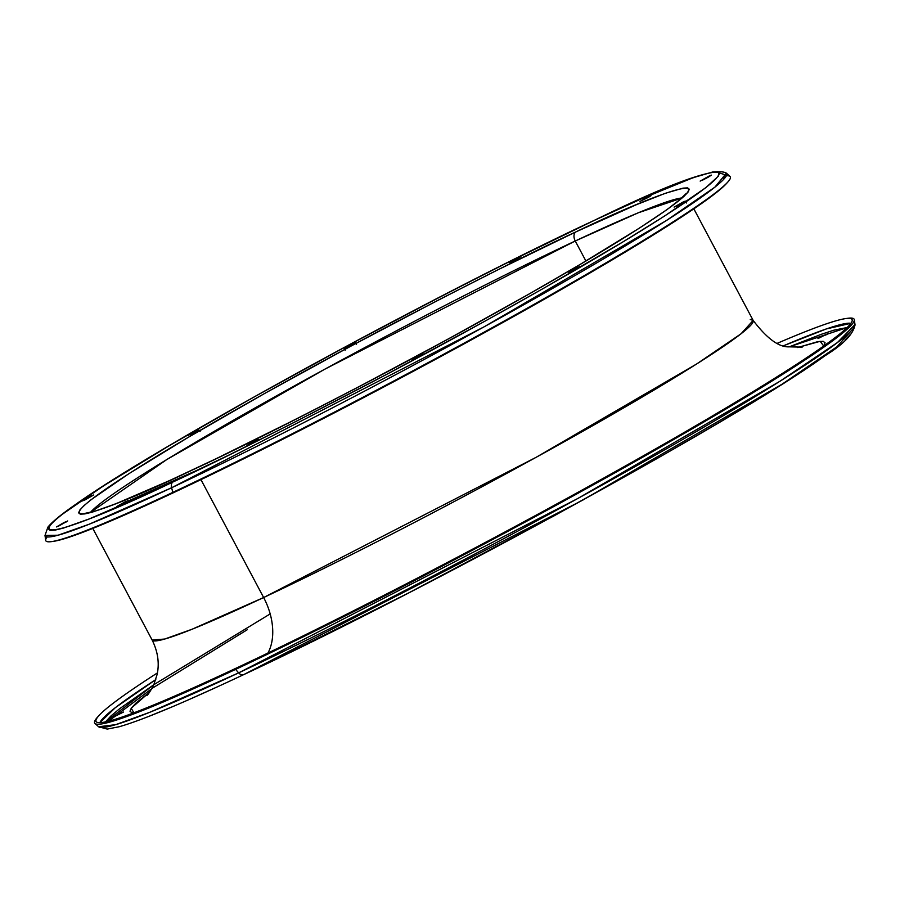<?xml version="1.0" encoding="UTF-8"?>
<svg xmlns="http://www.w3.org/2000/svg" width="900" height="900" viewBox="0 0 900 900"><rect width="100%" height="100%" fill="white"/><g stroke="black" fill="none" stroke-linecap="round" stroke-linejoin="round"><path stroke-width="1.35" d="M817.976 338.58L827.977 333.54L817.976 338.58M113.468 717.097L123.469 712.058L113.468 717.097M65.644 521.752L65.914 522.248L63.709 522.709L56.486 526.939L65.644 521.752M91.699 495.754L82.541 500.94L91.699 495.754M197.01 430.38L197.28 430.875L195.064 431.336L187.852 435.566L197.01 430.38L189.934 434.779L196.166 431.516L198.877 429.84L197.01 430.38M353.363 343.159L344.194 348.345L353.363 343.159L346.286 347.558L352.519 344.295L355.421 342.349L353.363 343.159M518.861 257.468L509.692 262.654L518.861 257.468M649.148 196.245L649.418 196.74L647.201 197.201L639.99 201.431L648.304 197.381L651.015 195.705L649.148 196.245M709.335 175.916L700.166 181.102L709.335 175.916L702.259 180.315L708.491 177.053L711.394 175.106L709.335 175.916M683.28 201.915L674.111 207.112L683.28 201.915L676.204 206.314L682.436 203.051L685.339 201.105L683.28 201.915M577.969 267.289L568.8 272.475L577.969 267.289L570.892 271.676L577.125 268.425L580.028 266.479L577.969 267.289M421.616 354.51L412.459 359.696L420.772 355.646L423.484 353.959L421.616 354.51M256.129 440.201L246.96 445.399L256.129 440.201L249.053 444.6L255.274 441.349L258.188 439.391L256.129 440.201M125.831 501.424L116.663 506.61L125.831 501.424M52.886 541.395A385.627 22.196 -28 0 0 174.285 492.322L172.834 492.379A387.619 22.309 -28 0 0 543.544 298.957A387.619 22.309 -28 0 0 730.024 176.422L726.401 173.16A385.954 22.219 152 0 1 540.72 295.178A385.954 22.219 152 0 1 171.607 487.755L172.834 492.379L174.285 492.322A385.627 22.196 -28 0 0 515.171 315.63A385.627 22.196 -28 0 0 726.244 183.769L727.661 182.216A387.619 22.309 152 0 1 515.486 314.764A387.619 22.309 152 0 1 172.834 492.379A387.619 22.309 152 0 1 51.806 541.575A387.619 22.309 152 0 1 47.149 536.918M594.945 220.072C679.781 178.931 797.602 133.121 644.996 228.386C574.403 272.363 460.226 335.779 371.79 382.219C281.801 429.165 215.528 462.431 172.969 481.995A6.367 4.151 64.8 0 0 171.607 487.755L484.211 326.767L666.248 220.624L714.893 187.155L726.401 173.16C715.77 166.826 672.053 182.407 595.215 219.915A6.367 4.151 64.8 0 0 594.945 220.072L641.812 198.653L693.079 177.716L712.654 171.99L717.727 171.709L719.584 173.149L718.222 176.299L705.87 187.605L664.414 216.146L623.059 241.819L544.387 287.843L483.784 321.817L386.46 374.468L288.923 425.093L227.947 455.558L148.399 493.391L89.134 518.962L63.495 528.064L55.26 530.077L50.175 530.359L48.319 528.919L49.691 525.769L54.281 520.931L62.044 514.462L103.489 485.921L169.088 445.77L253.192 397.463L348.559 345.15L446.974 293.344L510.075 261.304L594.945 220.072A6.367 4.151 -115.2 0 1 595.226 219.915A6.367 4.151 -115.2 0 1 595.508 219.803A6.367 4.151 64.8 0 0 595.226 219.915C434.149 294.874 155.745 447.221 76.252 503.989C61.785 513.967 52.335 521.685 47.902 527.13L45 535.466L58.084 535.207L89.021 524.284L171.607 487.755A6.367 4.151 -115.2 0 1 172.969 481.995C88.133 523.136 -29.689 568.935 122.918 473.67C193.5 429.705 307.688 366.277 396.113 319.849C486.113 272.891 552.386 239.636 594.945 220.072M681.885 197.944A338.243 19.474 152 0 0 575.257 240.998L585.889 260.989L575.257 240.998L324.675 369.259L166.781 459.551L90.439 512.426A338.243 19.474 152 0 1 273.611 397.474A338.243 19.474 152 0 1 575.257 240.998A7.436 4.837 -115.2 0 1 575.899 231.885C537.188 249.694 476.887 279.945 395.021 322.661C314.561 364.905 210.69 422.606 146.475 462.611C7.639 549.27 114.829 507.6 192.004 470.171A7.436 4.837 -115.2 0 1 192.364 469.991A7.436 4.837 64.8 0 0 192.004 470.171C230.726 452.374 291.015 422.111 372.881 379.406C453.341 337.162 557.224 279.461 621.439 239.456C760.264 152.786 653.074 194.456 575.899 231.885A7.436 4.837 64.8 0 0 575.257 240.998L638.37 212.76L682.256 197.91M846.45 318.488A430.099 24.761 152 0 1 854.325 319.736A430.099 24.761 152 0 1 639.776 458.831A430.099 24.761 152 0 1 235.586 669.398L238.657 672.863A428.434 24.66 -28 0 0 641.284 463.118A428.434 24.66 -28 0 0 855 324.562L837.45 342.529L779.839 381.33L577.778 498.51L238.657 672.863A6.367 4.151 64.8 0 0 243.653 674.651A6.367 4.151 64.8 0 0 243.945 674.494L582.784 500.119L782.077 384.188L836.865 346.849L851.479 330.502M826.121 334.845L822.127 336.229M128.149 501.053L193.005 472.05M146.801 695.599C148.32 694.395 150.649 690.784 153.81 684.754L157.174 674.291C159.525 662.985 157.849 651.555 152.123 640.001L164.711 639.045L192.026 629.258L263.644 597.533L200.959 479.644L263.644 597.533A340.369 19.598 -28 0 0 586.339 429.289A340.369 19.598 -28 0 0 753.165 320.423L750.262 319.489M267.919 653.051A53.1 34.571 64.8 0 0 263.644 597.533A53.1 34.571 -115.2 0 1 271.069 645.188M133.886 712.811L131.209 708.21L149.625 692.123L136.136 702.956L131.389 707.962L129.971 711.225L131.895 712.721L133.886 712.811M270.18 613.913L153.9 684.653L105.457 721.901L110.992 715.916L119.633 708.716L153.844 684.697M99.855 722.666L115.391 707.614L155.79 679.601A426.431 24.547 -28 0 0 99.855 722.666M845.46 318.623A428.108 24.649 152 0 0 777.465 343.226A428.108 24.649 152 0 1 852.221 320.029A428.108 24.649 152 0 1 638.674 458.483A428.108 24.649 152 0 1 236.351 668.07A428.108 24.649 152 0 1 96.401 721.913A428.108 24.649 152 0 1 157.433 672.908A428.108 24.649 152 0 0 99.011 715.511A428.108 24.649 152 0 0 236.351 668.07L235.586 669.398A430.099 24.761 -28 0 0 669.87 441.697A430.099 24.761 -28 0 0 847.53 318.319L845.46 318.623A428.108 24.649 152 0 1 668.621 441.428A428.108 24.649 152 0 1 236.351 668.07L235.586 669.398A430.099 24.761 152 0 1 94.984 723.488A430.099 24.761 152 0 1 98.347 716.265M726.401 175.759A387.619 22.309 152 0 1 727.661 182.216M51.806 541.575L53.876 541.271A385.627 22.196 -28 0 0 174.285 492.322A385.627 22.196 -28 0 0 517.714 314.201A385.627 22.196 -28 0 0 726.908 183.015M99.011 715.511L97.605 717.064A430.099 24.761 -28 0 0 235.586 669.398L238.657 672.863L150.053 712.181L115.695 724.669L98.606 726.75A428.434 24.66 -28 0 0 238.657 672.863A6.367 4.151 -115.2 0 0 243.653 674.651C183.746 702.776 142.267 720.135 119.25 726.727L107.212 729.09L98.606 726.75L94.984 723.488M850.916 323.314A426.431 24.547 -28 0 0 783.934 345.611L826.346 328.928L850.916 323.314M847.159 327.532L789.255 346.849L821.216 334.327L833.805 330.199L847.159 327.532M797.636 347.546L817.909 341.618L823.163 341.325L825.086 342.81L823.669 346.084M92.79 528.413L152.123 640.001A340.369 19.598 -28 0 0 263.644 597.533L536.175 457.29L696.746 363.926L741.105 333.743L753.165 320.423L693.832 208.834M797.76 347.501L820.181 341.303L823.714 346.027M675.135 208.991L675.799 208.8M723.296 179.73L724.984 174.746L719.561 172.98M243.945 674.494A6.367 4.151 -115.2 0 1 243.653 674.651C425.902 589.871 742.084 416.475 825.019 355.736C843.649 344.205 853.639 333.821 855 324.562L854.325 319.736M247.23 629.752L152.888 687.859L108.54 721.192M150.739 715.601L169.808 707.805M191.835 698.299L216.63 687.161M273.521 660.431L408.454 593.033L554.062 515.858L656.887 458.64L717.413 423.562L768.746 392.535M790.346 378.923L808.931 366.75M845.055 339.998L850.163 334.62M58.568 526.14L67.703 520.942L58.568 526.14M84.623 500.141L93.758 494.944L84.623 500.141M511.785 261.855L520.92 256.657L511.785 261.855M118.755 505.811L127.89 500.614L118.755 505.811M575.899 231.885L498.701 269.404L441.281 298.553L351.754 345.679L264.994 393.266L188.482 437.22L128.801 473.749L91.091 499.714L84.026 505.598L79.853 509.996L78.604 512.865L80.302 514.17L84.915 513.911L92.419 512.089L115.74 503.809L169.65 480.544L216.214 458.662L297.495 418.41L356.299 388.114L445.759 340.369L529.909 293.546L579.431 264.847L639.101 228.319L666.934 209.678L683.876 196.47L688.05 192.071L689.299 189.203L687.6 187.886L682.988 188.145L665.179 193.354L636.57 204.626L575.899 231.885M45.675 540.293A387.619 22.309 -28 0 0 172.834 492.379L171.607 487.755A385.954 22.219 152 0 1 45 535.466L45.675 540.293M345.195 350.224L344.779 349.436M685.778 193.894L678.701 200.666C667.867 209.542 648.09 222.885 619.391 240.683C519.896 302.782 315.596 412.481 192.33 470.002C146.081 491.67 113.726 505.361 95.265 511.065L84.904 513.382M753.165 320.423C767.002 338.614 779.051 347.423 789.3 346.849L802.159 347.119M724.984 174.746L726.3 175.939M686.363 202.995L685.373 201.127M356.445 344.239L355.995 343.395M200.093 431.46L199.665 430.639"/></g></svg>
